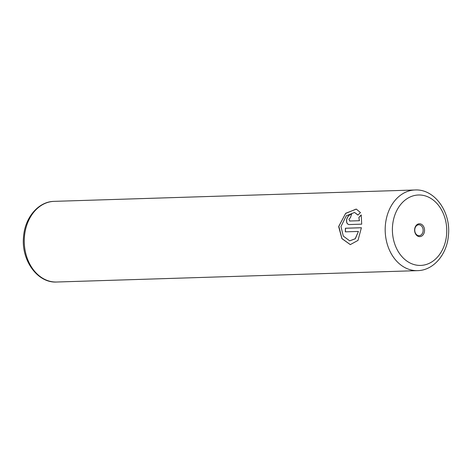 <?xml version="1.0" encoding="UTF-8"?>
<svg xmlns="http://www.w3.org/2000/svg" width="472" height="472" viewBox="0 0 472 472"><rect width="100%" height="100%" fill="white"/><g stroke="black" fill="none" stroke-linecap="round" stroke-linejoin="round"><path stroke-width="0.71" d="M424.505 231.091A6.437 4.968 88.2 0 0 420.18 223.834A6.437 4.968 88.2 0 0 414.646 229.321A6.437 4.968 88.2 0 0 418.971 236.578A6.437 4.968 88.2 0 0 424.505 231.091M423.113 230.973A5.446 4.201 88.2 0 0 418.77 224.784A5.446 4.201 88.2 0 0 414.776 229.475A5.446 4.201 88.2 0 0 419.118 235.67A5.446 4.201 88.2 0 0 423.113 230.973M350.354 244.632L341.958 238.59L338.813 226.241L345.587 213.474L356.13 209.09M358.018 215.002L354.543 212.459L357.959 215.061L360.455 212.583L356.331 209.12L345.651 213.309L338.672 226.654L341.893 238.614L350.289 244.62L358 240.401L361.393 227.728L345.421 228.23A40.35 31.128 88.2 0 0 345.362 231.846L358.431 231.433L355.204 238.743L349.699 240.856L343.291 236.083L340.961 226.584L346.283 215.81L354.543 212.459M349.817 221.043L348.944 219.315L350.525 217.545A40.35 31.128 -91.8 0 1 351.593 214.111C349.315 214.489 347.663 216.247 346.654 219.386C346.212 222.554 347.044 224.277 349.162 224.554L361.699 224.159L361.216 214.943L358.862 217.445L359.351 220.719L349.569 221.014L359.351 220.719M348.714 224.519L349.162 224.554M349.262 224.572C347.144 224.294 346.312 222.572 346.749 219.403C347.764 216.264 349.41 214.506 351.693 214.129M359.452 220.737L358.862 217.445M358.962 217.462L361.316 214.961M345.457 231.846A40.35 31.128 -91.8 0 1 345.516 228.247L345.421 228.23M345.516 228.247L361.393 227.752M349.699 240.856L355.304 238.761L358.431 231.433M24.485 236.136A40.35 31.128 88.2 0 0 56.664 282.02C37.141 283.229 20.803 259.576 23.6 236.301C25.063 217.486 38.439 201.55 54.121 201.361A40.35 31.128 88.2 0 0 24.485 236.136M56.664 282.02L417.59 270.639A40.35 31.128 -91.8 0 1 385.412 224.755A40.35 31.128 -91.8 0 1 415.047 189.98L54.121 201.361M392.592 225.356A35.229 27.175 88.2 0 0 416.28 265.093A35.229 27.175 88.2 0 0 446.559 235.056A35.229 27.175 88.2 0 0 422.871 195.32A35.229 27.175 88.2 0 0 392.592 225.356M417.59 270.639C433.538 270.421 446.949 254.39 448.4 235.64C451.185 212.483 434.889 188.806 415.047 189.98"/></g></svg>
